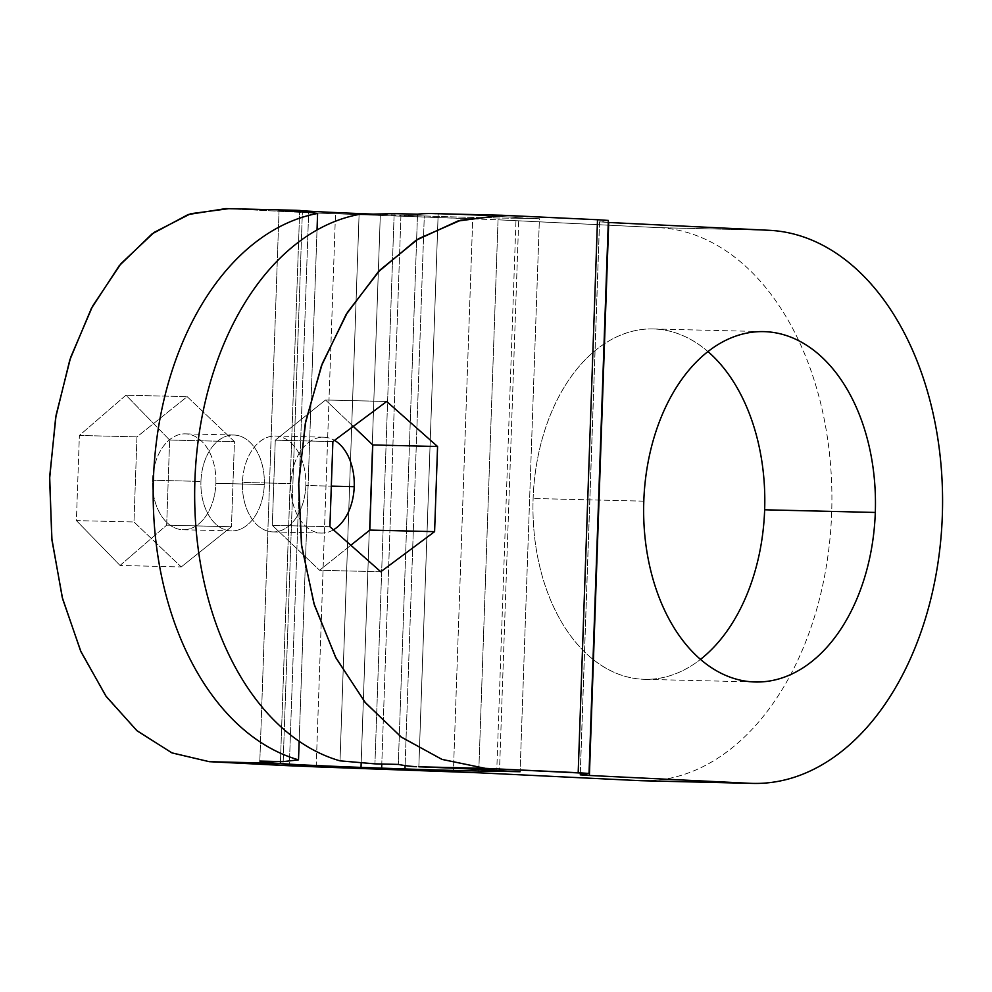 <?xml version="1.0" encoding="UTF-8"?>
<svg xmlns="http://www.w3.org/2000/svg" width="992" height="992" viewBox="0 0 992 992"><rect width="100%" height="100%" fill="white"/><g stroke="black" fill="none" stroke-linecap="round" stroke-linejoin="round"><path stroke-width="0.74" stroke-dasharray="4.96 3.72" d="M225.816 208.593L297.364 210.354L228.569 208.692L308.636 212.759L289.329 765.75L308.636 212.759L228.569 208.692M432.859 213.59A276.681 182.962 -88.6 0 1 435.835 213.702L504.63 215.363L435.835 213.702M120.044 565.465L166.656 525.177L169.632 440.039L125.984 395.176L79.372 435.463L76.396 520.602L120.044 565.465L166.656 525.177L231.458 526.74L181.238 566.94L120.044 565.465L181.238 566.94L133.982 521.99L136.958 436.852L187.178 396.664L234.434 441.601L231.458 526.74L166.656 525.177L169.632 440.039L234.434 441.601L169.632 440.039L125.984 395.176L187.178 396.664L125.984 395.176L79.372 435.463L136.958 436.852L79.372 435.463L76.396 520.602L133.982 521.99L76.396 520.602L120.044 565.465M181.238 566.94L231.458 526.74L234.434 441.601L187.178 396.664L136.958 436.852L133.982 521.99L181.238 566.94M152.532 480.252A47.963 31.719 -88.6 0 1 185.876 433.876A47.963 31.719 -88.6 0 1 215.884 483.34A47.963 31.719 -88.6 0 1 182.54 529.728A47.963 31.719 -88.6 0 1 152.532 480.252A47.963 31.719 -88.6 0 1 185.368 433.851A47.963 31.719 -88.6 0 1 215.884 483.34L264.306 484.518A47.963 31.719 91.4 0 0 233.777 435.017A47.963 31.719 91.4 0 0 200.942 481.418L152.532 480.252L200.942 481.418A47.963 31.719 -88.6 0 1 234.298 435.042A47.963 31.719 -88.6 0 1 264.306 484.518A47.963 31.719 -88.6 0 1 230.95 530.894A47.963 31.719 -88.6 0 1 200.942 481.418A47.963 31.719 91.4 0 0 231.471 530.906A47.963 31.719 91.4 0 0 264.306 484.518L215.884 483.34A47.963 31.719 -88.6 0 1 183.049 529.74A47.963 31.719 -88.6 0 1 152.532 480.252M299.162 741.284L317.018 229.958L299.162 741.284M283.179 761.633L302.399 211.408L283.179 761.633M259.83 761.075L279.037 210.85L259.83 761.075M280.451 761.571L299.658 211.346L280.451 761.571M373.699 214.148A110.67 1.352 -178 0 0 380.333 214.408L424.291 215.971A110.67 1.352 -178 0 0 516.051 218.19L539.412 218.748L518.804 217.744A110.67 1.352 -178 0 0 438.166 213.813L418.847 766.804L438.166 213.813A110.67 1.352 2 0 1 518.804 217.744L499.497 770.734L518.804 217.744L539.412 218.748L520.093 771.739L539.412 218.748L516.051 218.19L496.769 770.474L516.051 218.19A110.67 1.352 2 0 1 424.291 215.971L405.108 765.588L424.291 215.971L400.942 215.413L381.784 764.014L400.942 215.413L380.333 214.408L361.187 762.6L380.333 214.408A110.67 1.352 2 0 1 373.699 214.148M608.27 220.46L599.577 221.836L608.716 222.481L599.503 221.861L580.27 774.826L599.577 221.836L608.27 220.46L588.963 773.45L608.344 220.435M642.208 780.741A276.681 182.962 -88.6 0 0 831.73 510.806A276.681 182.962 -88.6 0 0 658.539 227.639L769.209 230.305L658.539 227.639L498.046 219.802L308.636 212.759L472.713 218.773L453.406 771.764L472.713 218.773L498.046 219.802L478.739 772.793L498.046 219.802L658.539 227.639A276.681 182.962 -88.6 0 1 831.792 508.549A276.681 182.962 -88.6 0 1 645.184 780.778M316.188 766.866L335.494 213.875L316.188 766.866M707.941 351.565A175.237 115.878 91.4 0 0 533.126 498.48A175.237 115.878 91.4 0 0 700.501 659.37A175.237 115.878 -88.6 0 1 644.664 679.322A175.237 115.878 -88.6 0 1 533.126 498.48A175.237 115.878 -88.6 0 1 653.12 328.947A175.237 115.878 -88.6 0 1 707.941 351.565M643.796 501.158L533.126 498.48L643.796 501.158M380.767 571.752L319.56 570.276L350.833 545.253L319.56 570.276L380.767 571.752M329.902 526.715L272.316 525.326L319.56 570.276L272.316 525.326L329.902 526.715M332.878 441.576L275.28 440.188L272.316 525.326L275.28 440.188L332.878 441.576M386.706 401.475L325.512 399.999L275.28 440.188L325.512 399.999L386.706 401.475M353.264 426.386L325.512 399.999L353.264 426.386M333.424 529.827A47.963 31.719 -88.6 0 1 290.854 483.588A47.963 31.719 -88.6 0 1 334.502 440.361A47.963 31.719 91.4 0 0 323.702 437.187A47.963 31.719 91.4 0 0 290.854 483.588A47.963 31.719 91.4 0 0 321.383 533.076A47.963 31.719 91.4 0 0 333.424 529.827M305.809 485.51A47.963 31.719 -88.6 0 1 272.961 531.91A47.963 31.719 -88.6 0 1 242.445 482.422L290.854 483.588L242.445 482.422A47.963 31.719 91.4 0 0 272.453 531.898A47.963 31.719 91.4 0 0 305.809 485.51A47.963 31.719 91.4 0 0 275.801 436.046A47.963 31.719 91.4 0 0 242.445 482.422A47.963 31.719 -88.6 0 1 275.28 436.021A47.963 31.719 -88.6 0 1 305.809 485.51L331.316 486.13L305.809 485.51M359.092 214.446L340.02 760.852L359.092 214.446M394.159 213.627L374.939 763.852L394.159 213.627M417.508 214.185L398.3 764.41L417.508 214.185M233.777 435.017L185.368 433.851M231.471 530.906L183.049 529.74M653.12 328.947L763.778 331.626M644.664 679.322L755.321 681.988M599.503 221.861L580.196 774.851M272.961 531.91L321.383 533.076M275.28 436.021L323.702 437.187"/><path stroke-width="1.49" d="M645.184 780.778A276.681 182.962 -88.6 0 1 639.232 780.63L478.739 772.793L289.329 765.75L209.262 761.682L280.389 763.456A110.67 1.352 -178 0 0 361.026 767.399L404.984 768.961A110.67 1.352 -178 0 0 496.744 771.181L520.093 771.739L499.497 770.734A110.67 1.352 -178 0 0 418.847 766.804L485.324 768.354L578.187 772.718L588.963 773.45L580.27 774.826L589.397 775.471L749.902 783.296L639.232 780.63L478.739 772.793L316.188 766.866L209.262 761.682L172.038 752.928L137.132 730.868L106.293 696.632L81.034 651.893L62.62 598.883L51.968 540.231L49.6 478.851L55.639 417.781L69.775 360.059L91.314 308.549L119.176 265.794L151.999 233.938L188.145 214.545L225.816 208.593L294.388 210.242A276.681 182.962 91.4 0 0 279.037 210.85L302.399 211.408L317.601 213.454A276.681 182.962 91.4 0 0 153.425 479.099A276.681 182.962 91.4 0 0 298.518 759.847L283.179 761.633L259.83 761.075A276.681 182.962 91.4 0 0 278.058 763.344L209.262 761.682L171.839 752.841L136.784 730.571L105.846 696L80.575 650.864L62.248 597.42L51.77 538.334L49.674 476.594L56.06 415.288L70.618 357.48L92.616 306.082L120.95 263.661L154.182 232.351L190.675 213.714L228.569 208.692M752.878 783.407A276.681 182.962 91.4 0 0 942.4 513.472A276.681 182.962 91.4 0 0 769.209 230.305A276.681 182.962 91.4 0 1 942.326 515.728A276.681 182.962 91.4 0 1 749.902 783.296A276.681 182.962 91.4 0 0 752.878 783.407L642.208 780.741A276.681 182.962 -88.6 0 1 639.232 780.63L749.902 783.296L589.397 775.471L608.716 222.481L769.209 230.305L608.716 222.481L589.397 775.471L580.196 774.851L589.037 773.425L485.324 768.354L441.886 759.364L401.103 736.957L365.031 702.262L335.482 657.014L313.918 603.496L301.444 544.36L298.666 482.608L305.734 421.315L322.301 363.556L347.522 312.232L380.134 269.911L418.5 238.725L460.71 220.236L504.63 215.363L597.506 219.728L501.431 215.239L457.783 221.055L415.983 240.312L378.101 272.044L346.01 314.7L321.321 366.135L305.251 423.807L298.592 484.865L301.692 546.257L314.365 604.959L336.015 658.056L365.552 702.894L401.5 737.254L442.097 759.438L485.324 768.354L418.847 766.804A110.67 1.352 -178 0 1 499.497 770.734L520.093 771.739L496.744 771.181L496.769 770.474L496.744 771.181A110.67 1.352 -178 0 1 404.984 768.961L405.108 765.588L404.984 768.961L381.635 768.403L381.784 764.014L381.635 768.403L361.026 767.399L361.187 762.6L361.026 767.399A110.67 1.352 -178 0 1 280.389 763.456L280.451 761.571L280.389 763.456L278.058 763.344A276.681 182.962 91.4 0 1 259.83 761.075L283.179 761.633L298.518 759.847L299.162 741.284L298.518 759.847A276.681 182.962 91.4 0 1 153.425 479.099A276.681 182.962 91.4 0 1 317.601 213.454L317.018 229.958L317.601 213.454L302.399 211.408L279.037 210.85A276.681 182.962 91.4 0 1 297.364 210.354L299.696 210.465L299.658 211.346L299.696 210.465L297.364 210.354A276.681 182.962 91.4 0 0 294.388 210.242M435.835 213.702A276.681 182.962 -88.6 0 0 417.508 214.185L394.159 213.627L359.092 214.446A276.681 182.962 -88.6 0 0 194.916 480.103A276.681 182.962 -88.6 0 0 340.02 760.852L374.939 763.852L398.3 764.41A276.681 182.962 -88.6 0 0 416.528 766.692A276.681 182.962 -88.6 0 1 398.3 764.41L374.939 763.852L340.02 760.852A276.681 182.962 -88.6 0 1 194.916 480.103A276.681 182.962 -88.6 0 1 359.092 214.446L394.159 213.627L417.508 214.185A276.681 182.962 -88.6 0 1 432.859 213.59L501.431 215.239M299.696 210.465A110.67 1.352 -178 0 0 373.699 214.148A110.67 1.352 2 0 1 299.696 210.465M589.037 773.425L608.344 220.435L597.506 219.728L578.187 772.718L597.506 219.728L608.27 220.46M764.646 509.789A175.237 115.878 91.4 0 0 707.941 351.565A175.237 115.878 -88.6 0 1 764.646 509.789L875.304 512.455A175.237 115.878 91.4 0 0 763.778 331.626A175.237 115.878 91.4 0 0 643.796 501.158A175.237 115.878 91.4 0 0 755.321 681.988A175.237 115.878 91.4 0 0 875.304 512.455L764.646 509.789A175.237 115.878 -88.6 0 1 700.501 659.37A175.237 115.878 91.4 0 0 764.646 509.789M643.796 501.158A175.237 115.878 -88.6 0 1 765.663 331.688A175.237 115.878 -88.6 0 1 875.304 512.455A175.237 115.878 -88.6 0 1 753.436 681.926A175.237 115.878 -88.6 0 1 643.796 501.158M434.595 531.65L380.767 571.752L329.902 526.715L332.878 441.576L386.706 401.475L437.571 446.512L434.595 531.65L380.767 571.752L329.902 526.715L332.878 441.576L386.706 401.475L437.571 446.512L372.769 444.949L353.264 426.386L372.769 444.949L437.571 446.512L434.595 531.65L369.793 530.088L434.595 531.65M350.833 545.253L369.793 530.088L372.769 444.949L369.793 530.088L350.833 545.253M354.218 486.688A47.963 31.719 -88.6 0 1 333.424 529.827A47.963 31.719 91.4 0 0 354.218 486.688L331.316 486.13L354.218 486.688A47.963 31.719 91.4 0 0 334.502 440.361A47.963 31.719 -88.6 0 1 354.218 486.688"/></g></svg>
